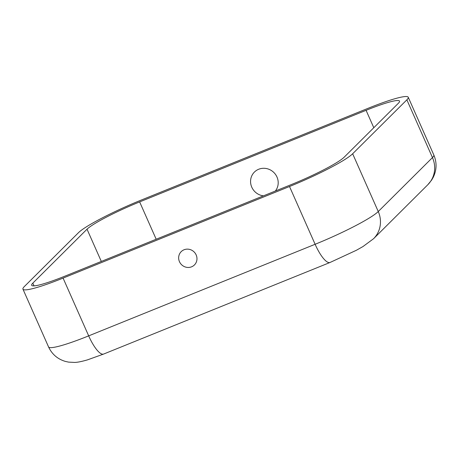 <?xml version="1.0" encoding="UTF-8"?>
<svg xmlns="http://www.w3.org/2000/svg" width="459" height="459" viewBox="0 0 459 459"><rect width="100%" height="100%" fill="white"/><g stroke="black" fill="none" stroke-linecap="round" stroke-linejoin="round"><path stroke-width="0.69" d="M352.655 153.765L406.869 99.821A57.232 6.415 156.1 0 0 408.24 97.245A57.232 6.415 156.1 0 0 368.112 108.295L141.676 199.889A57.232 6.415 -23.9 0 0 78.535 232.633L24.327 286.571A57.232 6.415 156.1 0 0 22.95 289.147A57.232 6.415 156.1 0 0 63.078 278.097L289.514 186.509A57.232 6.415 -23.9 0 0 352.655 153.765L378.256 211.536L432.464 157.592L406.869 99.821M366.081 110.321A47.69 5.342 156.1 0 1 399.519 101.112A47.69 5.342 156.1 0 1 398.378 103.258L344.164 157.196A47.69 5.342 -23.9 0 1 291.545 184.484L65.109 276.077A47.69 5.342 156.1 0 1 31.671 285.286A47.69 5.342 156.1 0 1 32.819 283.134L87.026 229.196A47.69 5.342 -23.9 0 1 139.645 201.908L366.081 110.321L373.792 127.717M179.463 261.676A9.381 8.945 -134.9 0 0 195.259 263.988A9.381 8.945 -134.9 0 0 188.718 249.231A9.381 8.945 -134.9 0 0 179.463 261.676M275.354 191.03A14.149 13.495 -134.9 0 0 274.471 173.146A14.149 13.495 -134.9 0 0 256.707 170.26A14.149 13.495 -134.9 0 0 251.79 187.203A14.149 13.495 -134.9 0 0 263.455 195.844M48.551 346.918C51.999 354.256 57.605 359.093 65.367 361.417L68.569 362.117L74.547 362.421C77.29 362.415 81.582 361.572 87.428 359.885L103.636 354.055L330.073 262.462A25.434 7.097 -112 0 1 315.115 244.28L88.679 335.868A57.232 6.415 156.1 0 1 48.551 346.918L22.95 289.147M103.636 354.055A25.434 7.097 -112 0 1 88.679 335.868L63.078 278.097M408.24 97.245L433.841 155.016A57.232 6.415 156.1 0 1 432.464 157.592A25.434 24.258 -134.9 0 1 427.765 184.782L373.557 238.726A25.434 24.258 -134.9 0 0 378.256 211.536A57.232 6.415 -23.9 0 1 315.115 244.28L289.514 186.509M156.186 239.237L139.645 201.908M101.313 261.435L87.026 229.196M34.035 285.877L32.819 283.134M433.841 155.016C436.962 162.497 436.779 169.899 433.285 177.214L431.655 180.054L427.765 184.782M330.073 262.462L356.396 250.264L362.977 246.552L373.557 238.726"/></g></svg>
